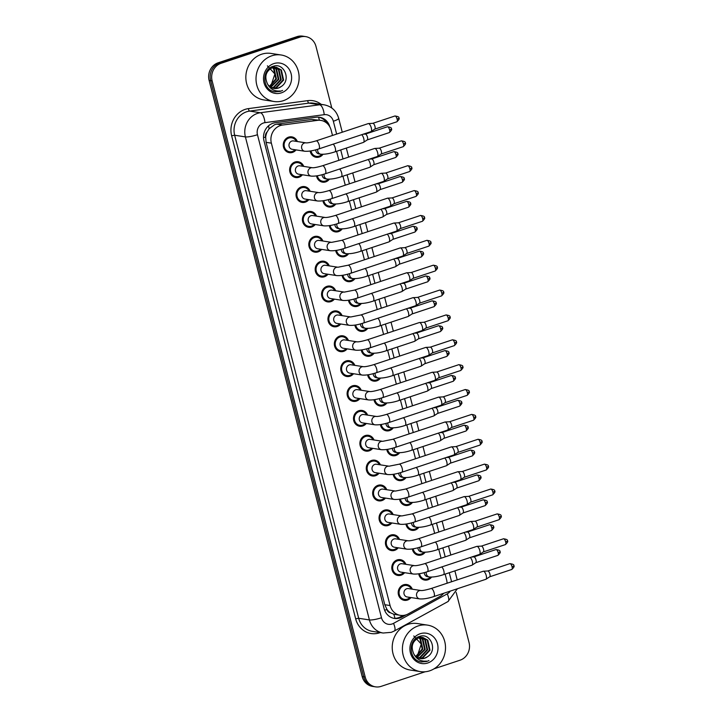 <?xml version="1.0" encoding="UTF-8"?>
<svg xmlns="http://www.w3.org/2000/svg" width="723" height="723" viewBox="0 0 723 723"><rect width="100%" height="100%" fill="white"/><g stroke="black" fill="none" stroke-linecap="round" stroke-linejoin="round"><path stroke-width="1.08" d="M431.568 577.099A7.998 7.311 -81.2 0 1 427.88 579.801A7.998 7.311 -81.2 0 1 424.699 580.072A7.998 7.311 -81.2 0 1 418.707 573.809M425.178 552.227A7.998 7.311 -81.2 0 1 421.491 554.93A7.998 7.311 -81.2 0 1 418.31 555.21A7.998 7.311 -81.2 0 1 412.327 548.947M418.789 527.356A7.998 7.311 -81.2 0 1 415.11 530.067A7.998 7.311 -81.2 0 1 411.929 530.339A7.998 7.311 -81.2 0 1 405.937 524.076M412.408 502.485A7.998 7.311 -81.2 0 1 408.721 505.196A7.998 7.311 -81.2 0 1 405.54 505.467A7.998 7.311 -81.2 0 1 399.557 499.204M406.019 477.614A7.998 7.311 -81.2 0 1 402.34 480.325A7.998 7.311 -81.2 0 1 399.159 480.596A7.998 7.311 -81.2 0 1 393.167 474.333M399.638 452.752A7.998 7.311 -81.2 0 1 395.951 455.454A7.998 7.311 -81.2 0 1 392.77 455.725A7.998 7.311 -81.2 0 1 386.787 449.462M393.249 427.88A7.998 7.311 -81.2 0 1 389.57 430.583A7.998 7.311 -81.2 0 1 386.389 430.854A7.998 7.311 -81.2 0 1 380.397 424.591M386.868 403.009A7.998 7.311 -81.2 0 1 383.181 405.711A7.998 7.311 -81.2 0 1 380 405.983A7.998 7.311 -81.2 0 1 374.008 399.72M380.479 378.138A7.998 7.311 -81.2 0 1 376.8 380.84A7.998 7.311 -81.2 0 1 373.619 381.111A7.998 7.311 -81.2 0 1 367.627 374.848M374.089 353.267A7.998 7.311 -81.2 0 1 370.411 355.969A7.998 7.311 -81.2 0 1 367.23 356.249A7.998 7.311 -81.2 0 1 361.238 349.986M367.709 328.396A7.998 7.311 -81.2 0 1 364.021 331.107A7.998 7.311 -81.2 0 1 360.84 331.378A7.998 7.311 -81.2 0 1 354.857 325.115M361.319 303.524A7.998 7.311 -81.2 0 1 357.641 306.236A7.998 7.311 -81.2 0 1 354.46 306.507A7.998 7.311 -81.2 0 1 348.468 300.244M354.939 278.653A7.998 7.311 -81.2 0 1 351.251 281.364A7.998 7.311 -81.2 0 1 348.07 281.636A7.998 7.311 -81.2 0 1 342.087 275.373M348.549 253.791A7.998 7.311 -81.2 0 1 344.871 256.493A7.998 7.311 -81.2 0 1 341.69 256.764A7.998 7.311 -81.2 0 1 335.698 250.501M342.169 228.92A7.998 7.311 -81.2 0 1 338.481 231.622A7.998 7.311 -81.2 0 1 335.3 231.893A7.998 7.311 -81.2 0 1 329.308 225.63M335.779 204.049A7.998 7.311 -81.2 0 1 332.101 206.751A7.998 7.311 -81.2 0 1 328.92 207.022A7.998 7.311 -81.2 0 1 322.928 200.759M329.399 179.177A7.998 7.311 -81.2 0 1 325.712 181.88A7.998 7.311 -81.2 0 1 322.53 182.151A7.998 7.311 -81.2 0 1 316.538 175.888M323.009 154.306A7.998 7.311 -81.2 0 1 319.322 157.008A7.998 7.311 -81.2 0 1 316.15 157.289A7.998 7.311 -81.2 0 1 310.158 151.026M410.998 597.56A7.998 7.311 -81.2 0 1 407.474 600.063A7.998 7.311 -81.2 0 1 404.293 600.334A7.998 7.311 -81.2 0 1 398.201 593.059A7.998 7.311 -81.2 0 1 403.561 584.799A7.998 7.311 -81.2 0 1 406.742 584.527A7.998 7.311 -81.2 0 1 412.291 589.191M404.618 572.697A7.998 7.311 -81.2 0 1 401.093 575.192A7.998 7.311 -81.2 0 1 397.912 575.463A7.998 7.311 -81.2 0 1 391.812 568.188A7.998 7.311 -81.2 0 1 397.171 559.927A7.998 7.311 -81.2 0 1 400.352 559.656A7.998 7.311 -81.2 0 1 405.91 564.32M398.228 547.826A7.998 7.311 -81.2 0 1 394.704 550.32A7.998 7.311 -81.2 0 1 391.523 550.592A7.998 7.311 -81.2 0 1 385.431 543.316A7.998 7.311 -81.2 0 1 390.791 535.056A7.998 7.311 -81.2 0 1 393.972 534.785A7.998 7.311 -81.2 0 1 399.521 539.457M391.848 522.955A7.998 7.311 -81.2 0 1 388.323 525.449A7.998 7.311 -81.2 0 1 385.142 525.729A7.998 7.311 -81.2 0 1 379.042 518.445A7.998 7.311 -81.2 0 1 384.401 510.185A7.998 7.311 -81.2 0 1 387.582 509.914A7.998 7.311 -81.2 0 1 393.14 514.586M385.458 498.084A7.998 7.311 -81.2 0 1 381.934 500.578A7.998 7.311 -81.2 0 1 378.753 500.858A7.998 7.311 -81.2 0 1 372.652 493.574A7.998 7.311 -81.2 0 1 378.012 485.323A7.998 7.311 -81.2 0 1 381.193 485.043A7.998 7.311 -81.2 0 1 386.751 489.715M379.078 473.213A7.998 7.311 -81.2 0 1 375.553 475.716A7.998 7.311 -81.2 0 1 372.372 475.987A7.998 7.311 -81.2 0 1 366.272 468.712A7.998 7.311 -81.2 0 1 371.631 460.452A7.998 7.311 -81.2 0 1 374.812 460.18A7.998 7.311 -81.2 0 1 380.37 464.844M372.688 448.341A7.998 7.311 -81.2 0 1 369.164 450.845A7.998 7.311 -81.2 0 1 365.983 451.116A7.998 7.311 -81.2 0 1 359.882 443.841A7.998 7.311 -81.2 0 1 365.242 435.58A7.998 7.311 -81.2 0 1 368.423 435.309A7.998 7.311 -81.2 0 1 373.981 439.973M366.299 423.47A7.998 7.311 -81.2 0 1 362.774 425.974A7.998 7.311 -81.2 0 1 359.593 426.245A7.998 7.311 -81.2 0 1 353.502 418.969A7.998 7.311 -81.2 0 1 358.861 410.709A7.998 7.311 -81.2 0 1 362.042 410.438A7.998 7.311 -81.2 0 1 367.6 415.101M359.918 398.599A7.998 7.311 -81.2 0 1 356.394 401.102A7.998 7.311 -81.2 0 1 353.213 401.373A7.998 7.311 -81.2 0 1 347.112 394.098A7.998 7.311 -81.2 0 1 352.472 385.838A7.998 7.311 -81.2 0 1 355.653 385.567A7.998 7.311 -81.2 0 1 361.211 390.23M353.529 373.737A7.998 7.311 -81.2 0 1 350.004 376.231A7.998 7.311 -81.2 0 1 346.823 376.502A7.998 7.311 -81.2 0 1 340.732 369.227A7.998 7.311 -81.2 0 1 346.091 360.967A7.998 7.311 -81.2 0 1 349.272 360.696A7.998 7.311 -81.2 0 1 354.821 365.359M347.148 348.866A7.998 7.311 -81.2 0 1 343.624 351.36A7.998 7.311 -81.2 0 1 340.443 351.631A7.998 7.311 -81.2 0 1 334.342 344.356A7.998 7.311 -81.2 0 1 339.702 336.096A7.998 7.311 -81.2 0 1 342.883 335.824A7.998 7.311 -81.2 0 1 348.441 340.497M340.759 323.994A7.998 7.311 -81.2 0 1 337.234 326.489A7.998 7.311 -81.2 0 1 334.053 326.769A7.998 7.311 -81.2 0 1 327.953 319.485A7.998 7.311 -81.2 0 1 333.321 311.224A7.998 7.311 -81.2 0 1 336.502 310.953A7.998 7.311 -81.2 0 1 342.051 315.626M334.378 299.123A7.998 7.311 -81.2 0 1 330.854 301.618A7.998 7.311 -81.2 0 1 327.673 301.898A7.998 7.311 -81.2 0 1 321.572 294.613A7.998 7.311 -81.2 0 1 326.932 286.362A7.998 7.311 -81.2 0 1 330.113 286.082A7.998 7.311 -81.2 0 1 335.671 290.754M327.989 274.252A7.998 7.311 -81.2 0 1 324.464 276.755A7.998 7.311 -81.2 0 1 321.283 277.026A7.998 7.311 -81.2 0 1 315.183 269.751A7.998 7.311 -81.2 0 1 320.542 261.491A7.998 7.311 -81.2 0 1 323.723 261.22A7.998 7.311 -81.2 0 1 329.281 265.883M321.608 249.381A7.998 7.311 -81.2 0 1 318.084 251.884A7.998 7.311 -81.2 0 1 314.903 252.155A7.998 7.311 -81.2 0 1 308.802 244.88A7.998 7.311 -81.2 0 1 314.162 236.62A7.998 7.311 -81.2 0 1 317.343 236.349A7.998 7.311 -81.2 0 1 322.901 241.012M315.219 224.51A7.998 7.311 -81.2 0 1 311.694 227.013A7.998 7.311 -81.2 0 1 308.513 227.284A7.998 7.311 -81.2 0 1 302.413 220.009A7.998 7.311 -81.2 0 1 307.772 211.749A7.998 7.311 -81.2 0 1 310.953 211.478A7.998 7.311 -81.2 0 1 316.511 216.141M308.829 199.638A7.998 7.311 -81.2 0 1 305.305 202.142A7.998 7.311 -81.2 0 1 302.124 202.413A7.998 7.311 -81.2 0 1 296.032 195.138A7.998 7.311 -81.2 0 1 301.392 186.877A7.998 7.311 -81.2 0 1 304.573 186.606A7.998 7.311 -81.2 0 1 310.122 191.27M302.449 174.776A7.998 7.311 -81.2 0 1 298.924 177.271A7.998 7.311 -81.2 0 1 295.743 177.542A7.998 7.311 -81.2 0 1 289.643 170.267A7.998 7.311 -81.2 0 1 295.002 162.006A7.998 7.311 -81.2 0 1 298.183 161.735A7.998 7.311 -81.2 0 1 303.741 166.398M296.059 149.905A7.998 7.311 -81.2 0 1 292.535 152.399A7.998 7.311 -81.2 0 1 289.354 152.67A7.998 7.311 -81.2 0 1 283.262 145.395A7.998 7.311 -81.2 0 1 288.622 137.135A7.998 7.311 -81.2 0 1 291.803 136.864A7.998 7.311 -81.2 0 1 297.352 141.536M332.499 135.454L331.152 130.203A14.117 12.906 98.8 0 0 320.84 120.389L311.703 119.467L276.846 124.157L274.659 124.672L269.101 128.784L267.094 132.02A4.709 4.302 98.8 0 0 265.621 136.999A14.117 2.422 165.6 0 1 263.534 137.65M320.84 120.389A14.117 12.906 98.8 0 0 317.451 120.361L282.585 125.043A14.117 12.906 98.8 0 0 280.37 125.558A14.117 12.906 98.8 0 0 271.369 143.163L390.086 605.531A14.117 12.906 98.8 0 0 400.388 615.345A14.117 12.906 98.8 0 0 408.115 613.944L439.72 596.592A14.117 12.906 98.8 0 0 443.687 593.285M390.537 612.806A14.117 12.906 -81.2 0 1 386.877 609.272L386.941 609.507A4.709 4.302 98.8 0 0 390.537 612.806L393.746 614.243L400.388 615.345M265.621 136.999L265.684 137.234A14.117 12.906 -81.2 0 1 267.094 132.02M265.684 137.234L266.082 142.341L384.799 604.717L386.877 609.272M447.085 583.235A14.117 12.906 98.8 0 0 446.615 579.909L445.124 574.107M441.057 558.246L438.744 549.236M434.668 533.375L432.354 524.374M428.287 508.504L425.974 499.503M421.898 483.633L419.584 474.631M415.508 458.762L413.204 449.76M409.128 433.899L406.814 424.889M402.738 409.028L400.425 400.018M396.358 384.157L394.044 375.147M389.968 359.286L387.655 350.275M383.588 334.415L381.274 325.413M377.198 309.543L374.885 300.542M370.809 284.672L368.504 275.671M364.428 259.801L362.115 250.8M358.039 234.939L355.725 225.928M351.658 210.068L349.345 201.057M345.269 185.196L342.955 176.186M338.888 160.325L336.575 151.315M425.151 671.766L381.12 686.371A14.117 12.906 -81.2 0 1 375.499 686.85L373.999 686.615A14.117 12.906 -81.2 0 1 363.687 676.8L210.619 80.642A14.117 12.906 -81.2 0 1 219.629 63.037L298.554 36.864A14.117 12.906 -81.2 0 1 304.166 36.385A14.117 12.906 -81.2 0 0 298.554 36.864L219.629 63.037A14.117 12.906 -81.2 0 0 210.619 80.642L363.687 676.8A14.117 12.906 -81.2 0 0 373.999 686.615L372.49 686.38A14.117 12.906 -81.2 0 1 362.178 676.565L209.11 80.407A14.117 12.906 -81.2 0 1 218.12 62.802L297.054 36.629A14.117 12.906 -81.2 0 1 302.666 36.15L305.675 36.62A14.117 12.906 -81.2 0 1 315.987 46.435L331.794 107.998M329.824 126.85A14.117 12.906 98.8 0 0 319.575 117.253A14.117 12.906 98.8 0 0 316.177 117.225L275.219 122.729A14.117 12.906 98.8 0 0 273.005 123.244A14.117 12.906 98.8 0 0 263.994 140.84L384.103 608.612A14.117 12.906 98.8 0 0 394.406 618.427A14.117 12.906 98.8 0 0 402.133 617.026L406.163 614.812M375.499 686.85A14.117 12.906 -81.2 0 1 365.196 677.035L212.128 80.868A14.117 12.906 -81.2 0 1 221.13 63.272L300.063 37.099A14.117 12.906 -81.2 0 1 305.675 36.62M456.186 592.471L469.055 642.593A14.117 12.906 -81.2 0 1 460.045 660.198L434.017 668.829M403.063 615.454L400.623 616.791A14.117 12.906 -81.2 0 1 393.655 618.282M318.816 117.162A14.117 12.906 -81.2 0 1 326.904 123.217M296.322 141.374A7.058 6.453 98.8 0 0 291.658 137.795A7.058 6.453 98.8 0 0 288.848 138.039A7.058 6.453 98.8 0 0 284.121 145.323A7.058 6.453 98.8 0 0 289.498 151.74A7.058 6.453 98.8 0 0 292.309 151.505A7.058 6.453 98.8 0 0 295.029 149.742M291.803 141.075A4.239 3.868 98.8 0 0 292.191 149.299L304.772 151.252A4.239 3.868 98.8 0 1 304.383 143.027A4.239 3.868 98.8 0 1 306.064 142.883L293.484 140.931A4.239 3.868 98.8 0 0 291.803 141.075M318.834 148.911A4.239 1.554 71.7 0 0 319.259 145.404A4.239 1.554 71.7 0 0 319.195 145.151A4.239 1.554 71.7 0 0 316.168 140.868L368.26 123.597A4.239 1.554 71.7 0 1 368.414 123.57A4.239 1.554 71.7 0 1 368.558 123.579A4.239 1.554 71.7 0 1 371.288 127.881A4.239 1.554 71.7 0 1 371.062 131.568A4.239 1.554 71.7 0 1 370.926 131.631L318.834 148.911C313.294 150.727 308.613 151.505 304.772 151.252M372.797 123.335A3.055 1.121 71.7 0 1 372.896 123.317A3.055 1.121 71.7 0 1 372.996 123.317A3.055 1.121 71.7 0 1 374.975 126.426A3.055 1.121 71.7 0 1 374.812 129.092A3.055 1.121 71.7 0 1 374.713 129.137M311.017 150.881A7.058 6.453 98.8 0 0 316.285 156.358A7.058 6.453 98.8 0 0 319.096 156.114A7.058 6.453 98.8 0 0 321.871 154.306M315.743 149.833A4.239 3.868 98.8 0 0 318.979 153.918L320.867 154.207A4.239 3.868 98.8 0 1 317.713 149.263M361.699 134.695A4.239 1.554 71.7 0 1 363.777 138.662A4.239 1.554 71.7 0 1 363.561 142.35A4.239 1.554 71.7 0 1 363.416 142.413L334.921 151.866C329.39 153.683 324.699 154.469 320.867 154.207M365.287 134.117A3.055 1.121 71.7 0 1 365.386 134.098A3.055 1.121 71.7 0 1 365.495 134.098A3.055 1.121 71.7 0 1 367.465 137.207A3.055 1.121 71.7 0 1 367.302 139.873A3.055 1.121 71.7 0 1 367.203 139.919M302.711 166.245A7.058 6.453 98.8 0 0 298.039 162.666A7.058 6.453 98.8 0 0 295.237 162.91A7.058 6.453 98.8 0 0 290.501 170.194A7.058 6.453 98.8 0 0 295.888 176.611A7.058 6.453 98.8 0 0 298.689 176.376A7.058 6.453 98.8 0 0 301.419 174.614M298.183 165.947A4.239 3.868 98.8 0 0 298.581 174.171L311.161 176.114A4.239 3.868 98.8 0 1 310.773 167.89A4.239 3.868 98.8 0 1 312.453 167.745L299.873 165.802A4.239 3.868 98.8 0 0 298.183 165.947M325.214 173.782A4.239 1.554 71.7 0 0 325.639 170.276A4.239 1.554 71.7 0 0 325.576 170.022A4.239 1.554 71.7 0 0 322.548 165.739L374.65 148.468A4.239 1.554 71.7 0 1 374.794 148.441A4.239 1.554 71.7 0 1 374.939 148.45A4.239 1.554 71.7 0 1 377.677 152.752A4.239 1.554 71.7 0 1 377.451 156.439A4.239 1.554 71.7 0 1 377.307 156.502L325.214 173.782C319.683 175.599 314.993 176.376 311.161 176.114M379.177 148.206A3.055 1.121 71.7 0 1 379.277 148.188A3.055 1.121 71.7 0 1 379.385 148.188A3.055 1.121 71.7 0 1 381.355 151.297A3.055 1.121 71.7 0 1 381.193 153.963A3.055 1.121 71.7 0 1 381.093 154.008M309.101 191.116A7.058 6.453 98.8 0 0 304.428 187.537A7.058 6.453 98.8 0 0 301.618 187.772A7.058 6.453 98.8 0 0 296.891 195.065A7.058 6.453 98.8 0 0 302.268 201.482A7.058 6.453 98.8 0 0 305.079 201.247A7.058 6.453 98.8 0 0 307.799 199.485M304.573 190.818A4.239 3.868 98.8 0 0 304.961 199.042L317.551 200.985A4.239 3.868 98.8 0 1 317.153 192.761A4.239 3.868 98.8 0 1 318.843 192.616L306.254 190.673A4.239 3.868 98.8 0 0 304.573 190.818M331.604 198.653A4.239 1.554 71.7 0 0 332.029 195.147A4.239 1.554 71.7 0 0 331.965 194.894A4.239 1.554 71.7 0 0 328.938 190.61L381.03 173.339A4.239 1.554 71.7 0 1 381.184 173.312A4.239 1.554 71.7 0 1 381.328 173.312A4.239 1.554 71.7 0 1 384.058 177.614A4.239 1.554 71.7 0 1 383.832 181.31A4.239 1.554 71.7 0 1 383.696 181.374L331.604 198.653C326.064 200.47 321.383 201.247 317.551 200.985M385.567 173.068A3.055 1.121 71.7 0 1 385.666 173.059A3.055 1.121 71.7 0 1 385.766 173.059A3.055 1.121 71.7 0 1 387.745 176.168A3.055 1.121 71.7 0 1 387.582 178.834A3.055 1.121 71.7 0 1 387.483 178.879M315.481 215.987A7.058 6.453 98.8 0 0 310.809 212.408A7.058 6.453 98.8 0 0 308.007 212.643A7.058 6.453 98.8 0 0 303.28 219.937A7.058 6.453 98.8 0 0 308.658 226.353A7.058 6.453 98.8 0 0 311.459 226.109A7.058 6.453 98.8 0 0 314.189 224.356M310.953 215.689A4.239 3.868 98.8 0 0 311.351 223.913L323.931 225.856A4.239 3.868 98.8 0 1 323.543 217.632A4.239 3.868 98.8 0 1 325.223 217.487L312.643 215.544A4.239 3.868 98.8 0 0 310.953 215.689M337.984 223.515A4.239 1.554 71.7 0 0 338.409 220.018A4.239 1.554 71.7 0 0 338.346 219.765A4.239 1.554 71.7 0 0 335.318 215.481L387.42 198.21A4.239 1.554 71.7 0 1 387.564 198.174A4.239 1.554 71.7 0 1 387.709 198.183A4.239 1.554 71.7 0 1 390.447 202.485A4.239 1.554 71.7 0 1 390.221 206.182A4.239 1.554 71.7 0 1 390.086 206.245L337.984 223.515C332.453 225.341 327.772 226.118 323.931 225.856M391.956 197.939A3.055 1.121 71.7 0 1 392.047 197.921A3.055 1.121 71.7 0 1 392.155 197.93A3.055 1.121 71.7 0 1 394.125 201.039A3.055 1.121 71.7 0 1 393.963 203.705A3.055 1.121 71.7 0 1 393.863 203.75M321.871 240.849A7.058 6.453 98.8 0 0 317.198 237.28A7.058 6.453 98.8 0 0 314.388 237.515A7.058 6.453 98.8 0 0 309.661 244.808A7.058 6.453 98.8 0 0 315.038 251.224A7.058 6.453 98.8 0 0 317.849 250.98A7.058 6.453 98.8 0 0 320.578 249.227M317.343 240.56A4.239 3.868 98.8 0 0 317.731 248.784L330.321 250.727A4.239 3.868 98.8 0 1 329.923 242.503A4.239 3.868 98.8 0 1 331.613 242.359L319.024 240.416A4.239 3.868 98.8 0 0 317.343 240.56M344.374 248.387A4.239 1.554 71.7 0 0 344.799 244.889A4.239 1.554 71.7 0 0 344.735 244.636A4.239 1.554 71.7 0 0 341.708 240.352L393.8 223.082A4.239 1.554 71.7 0 1 393.954 223.046A4.239 1.554 71.7 0 1 394.098 223.055A4.239 1.554 71.7 0 1 396.828 227.356A4.239 1.554 71.7 0 1 396.602 231.044A4.239 1.554 71.7 0 1 396.466 231.116L344.374 248.387C338.834 250.212 334.153 250.989 330.321 250.727M398.337 222.811A3.055 1.121 71.7 0 1 398.436 222.792A3.055 1.121 71.7 0 1 398.536 222.801A3.055 1.121 71.7 0 1 400.515 225.91A3.055 1.121 71.7 0 1 400.352 228.576A3.055 1.121 71.7 0 1 400.253 228.622M317.397 175.752A7.058 6.453 98.8 0 0 322.675 181.229A7.058 6.453 98.8 0 0 325.486 180.985A7.058 6.453 98.8 0 0 328.251 179.168M322.133 174.695A4.239 3.868 98.8 0 0 325.368 178.78L327.248 179.078A4.239 3.868 98.8 0 1 324.103 174.135M368.079 159.566A4.239 1.554 71.7 0 1 370.167 163.534A4.239 1.554 71.7 0 1 369.941 167.221A4.239 1.554 71.7 0 1 369.805 167.284L341.301 176.737C335.77 178.554 331.089 179.34 327.248 179.078M371.676 158.988A3.055 1.121 71.7 0 1 371.776 158.97A3.055 1.121 71.7 0 1 371.875 158.97A3.055 1.121 71.7 0 1 373.845 162.079A3.055 1.121 71.7 0 1 373.692 164.745A3.055 1.121 71.7 0 1 373.592 164.79M323.787 200.623A7.058 6.453 98.8 0 0 329.064 206.091A7.058 6.453 98.8 0 0 331.866 205.856A7.058 6.453 98.8 0 0 334.641 204.04M328.522 199.566A4.239 3.868 98.8 0 0 331.749 203.651L333.637 203.949A4.239 3.868 98.8 0 1 330.483 199.006M374.469 184.437A4.239 1.554 71.7 0 1 376.547 188.396A4.239 1.554 71.7 0 1 376.331 192.092A4.239 1.554 71.7 0 1 376.186 192.155L347.691 201.609C342.16 203.425 337.469 204.202 333.637 203.949M378.057 183.85A3.055 1.121 71.7 0 1 378.156 183.841A3.055 1.121 71.7 0 1 378.265 183.841A3.055 1.121 71.7 0 1 380.235 186.95A3.055 1.121 71.7 0 1 380.072 189.616A3.055 1.121 71.7 0 1 379.973 189.661M330.167 225.495A7.058 6.453 98.8 0 0 335.445 230.962A7.058 6.453 98.8 0 0 338.256 230.727A7.058 6.453 98.8 0 0 341.021 228.911M334.903 224.437A4.239 3.868 98.8 0 0 338.138 228.522L340.018 228.811A4.239 3.868 98.8 0 1 336.873 223.877M380.849 209.309A4.239 1.554 71.7 0 1 382.937 213.267A4.239 1.554 71.7 0 1 382.711 216.963A4.239 1.554 71.7 0 1 382.575 217.027L354.08 226.48C348.54 228.296 343.859 229.074 340.018 228.811M384.446 208.721A3.055 1.121 71.7 0 1 384.546 208.703A3.055 1.121 71.7 0 1 384.645 208.712A3.055 1.121 71.7 0 1 386.624 211.821A3.055 1.121 71.7 0 1 386.462 214.487A3.055 1.121 71.7 0 1 386.362 214.532M283.335 100.687A23.525 21.509 -81.2 0 1 273.981 101.491A23.525 21.509 -81.2 0 1 256.041 80.09A23.525 21.509 -81.2 0 1 271.812 55.798A23.525 21.509 -81.2 0 1 281.166 54.993A23.525 21.509 -81.2 0 1 299.096 76.394A23.525 21.509 -81.2 0 1 283.335 100.687M273.981 101.491L263.805 99.919A23.525 21.509 -81.2 0 1 245.874 78.518A23.525 21.509 -81.2 0 1 261.636 54.225A23.525 21.509 -81.2 0 1 270.989 53.421L281.166 54.993M267.383 65.829L274.894 73.945L271.071 85.45M272.77 88.161L275.779 87.709L283.009 80L280.804 69.914L276.132 67.266M273.05 88.242L276.385 87.799L283.606 80.09L281.401 70.004L276.43 67.302L271.767 67.6M276.43 67.302L272.363 67.691C265.856 71.17 264.229 76.584 267.483 83.922A10.637 9.724 -81.2 0 0 274.062 88.459A10.637 9.724 -81.2 0 0 278.292 88.098A10.637 9.724 -81.2 0 0 281.093 86.615C291.676 80.235 284.049 62.232 273.348 66.281C262.268 68.884 261.889 87.917 272.797 91.342L274.867 91.857L280.126 90.981C274.442 91.478 270.23 89.119 267.483 83.922M271.631 87.718L273.393 87.338L280.614 79.629L278.409 69.544L274.912 67.212M274.623 67.112L273.737 66.896M274.93 67.122L272.047 66.751M271.911 87.845L273.99 87.438L281.22 79.72L279.006 69.634L275.219 67.212M274.035 66.932L271.694 66.914M270.529 87.103L278.228 79.259L276.023 69.173L273.665 67.347M270.8 87.275L278.825 79.358L276.62 69.272L273.981 67.293M269.453 86.29L275.834 78.888L273.628 68.802L272.39 67.682M269.715 86.516L276.43 78.988L274.225 68.902L272.707 67.582M273.927 88.441L278.174 88.079L281.093 86.615M273.809 63.606A15.337 14.026 -81.2 0 1 291.116 73.746A15.337 14.026 -81.2 0 1 281.328 92.878A15.337 14.026 -81.2 0 1 264.022 82.729A15.337 14.026 -81.2 0 1 273.809 63.606M274.767 91.839L280.316 91.378L282.576 90.411M429.715 670.817A23.525 21.509 -81.2 0 1 420.361 671.613A23.525 21.509 -81.2 0 1 402.431 650.212A23.525 21.509 -81.2 0 1 418.192 625.919A23.525 21.509 -81.2 0 1 427.546 625.124A23.525 21.509 -81.2 0 1 445.485 646.525A23.525 21.509 -81.2 0 1 429.715 670.817M420.361 671.613L410.185 670.04A23.525 21.509 -81.2 0 1 392.255 648.639A23.525 21.509 -81.2 0 1 408.016 624.347A23.525 21.509 -81.2 0 1 417.37 623.551L427.546 625.124M413.773 635.96L421.283 644.076L417.451 655.571M419.15 658.282L422.169 657.84L429.399 650.131L427.185 640.045L422.512 637.388M419.439 658.373L422.765 657.93L429.995 650.221L427.79 640.135L422.81 637.433L418.147 637.722M422.81 637.433L418.753 637.822C412.246 641.301 410.619 646.714 413.863 654.053A10.637 9.724 -81.2 0 0 420.443 658.59A10.637 9.724 -81.2 0 0 424.672 658.228A10.637 9.724 -81.2 0 0 427.474 656.746C438.066 650.366 430.438 632.363 419.729 636.403C408.649 639.015 408.269 658.038 419.186 661.464L421.247 661.988L426.507 661.111C420.822 661.599 416.611 659.249 413.863 654.053M418.021 657.849L419.774 657.469L427.004 649.76L424.799 639.674L421.292 637.334M421.003 637.243L420.117 637.017M421.31 637.252L418.436 636.873M418.301 657.975L420.37 657.559L427.6 649.85L425.395 639.765L421.599 637.334M420.425 637.062L418.075 637.035M416.909 657.234L424.609 649.39L422.404 639.304L420.054 637.469M417.189 657.406L425.205 649.48L423 639.394L420.361 637.424M415.833 656.421L422.214 649.019L420.009 638.933L418.771 637.813M416.105 656.647L422.819 649.109L420.605 639.024L419.096 637.704M420.307 658.563L424.555 658.21L427.474 656.746M420.199 633.728A15.337 14.026 -81.2 0 1 437.496 643.877A15.337 14.026 -81.2 0 1 427.709 663.009A15.337 14.026 -81.2 0 1 410.411 652.86A15.337 14.026 -81.2 0 1 420.199 633.728M421.148 661.97L426.697 661.5L428.956 660.542M328.251 265.721A7.058 6.453 98.8 0 0 323.579 262.142A7.058 6.453 98.8 0 0 320.777 262.386A7.058 6.453 98.8 0 0 316.05 269.67A7.058 6.453 98.8 0 0 321.428 276.096A7.058 6.453 98.8 0 0 324.238 275.852A7.058 6.453 98.8 0 0 326.959 274.089M323.732 265.431A4.239 3.868 98.8 0 0 324.121 273.656L336.701 275.599A4.239 3.868 98.8 0 1 336.312 267.374A4.239 3.868 98.8 0 1 337.993 267.23L325.413 265.287A4.239 3.868 98.8 0 0 323.732 265.431M350.754 273.258A4.239 1.554 71.7 0 0 351.179 269.76A4.239 1.554 71.7 0 0 351.125 269.498A4.239 1.554 71.7 0 0 348.088 265.224L400.19 247.944A4.239 1.554 71.7 0 1 400.343 247.917A4.239 1.554 71.7 0 1 400.479 247.926A4.239 1.554 71.7 0 1 403.217 252.228A4.239 1.554 71.7 0 1 402.991 255.915A4.239 1.554 71.7 0 1 402.856 255.987L350.754 273.258C345.223 275.083 340.542 275.861 336.701 275.599M426.85 240.343C430.013 240.759 431.324 241.473 430.781 242.485A3.055 0.524 165.6 0 1 429.037 243.434A3.055 1.121 71.7 0 0 426.85 240.343L404.763 247.673A3.055 1.121 71.7 0 1 404.826 247.664A3.055 1.121 71.7 0 1 404.925 247.673A3.055 1.121 71.7 0 1 406.895 250.782A3.055 1.121 71.7 0 1 406.742 253.439A3.055 1.121 71.7 0 1 406.633 253.493M334.641 290.592A7.058 6.453 98.8 0 0 329.968 287.013A7.058 6.453 98.8 0 0 327.167 287.257A7.058 6.453 98.8 0 0 322.431 294.541A7.058 6.453 98.8 0 0 327.817 300.967A7.058 6.453 98.8 0 0 330.619 300.723A7.058 6.453 98.8 0 0 333.348 298.961M330.113 290.303A4.239 3.868 98.8 0 0 330.501 298.527L343.091 300.47A4.239 3.868 98.8 0 1 342.702 292.246A4.239 3.868 98.8 0 1 344.383 292.101L331.794 290.158A4.239 3.868 98.8 0 0 330.113 290.303M357.144 298.129A4.239 1.554 71.7 0 0 357.569 294.623A4.239 1.554 71.7 0 0 357.505 294.369A4.239 1.554 71.7 0 0 354.478 290.095L406.57 272.815A4.239 1.554 71.7 0 1 406.724 272.788A4.239 1.554 71.7 0 1 406.868 272.797A4.239 1.554 71.7 0 1 409.598 277.099A4.239 1.554 71.7 0 1 409.381 280.786A4.239 1.554 71.7 0 1 409.236 280.858L357.144 298.129C351.613 299.946 346.923 300.732 343.091 300.47M411.107 272.553A3.055 1.121 71.7 0 1 411.206 272.535A3.055 1.121 71.7 0 1 411.315 272.544A3.055 1.121 71.7 0 1 413.285 275.644A3.055 1.121 71.7 0 1 413.122 278.31A3.055 1.121 71.7 0 1 413.023 278.364M341.021 315.463A7.058 6.453 98.8 0 0 336.358 311.884A7.058 6.453 98.8 0 0 333.547 312.128A7.058 6.453 98.8 0 0 328.82 319.412A7.058 6.453 98.8 0 0 334.198 325.838A7.058 6.453 98.8 0 0 337.008 325.594A7.058 6.453 98.8 0 0 339.729 323.832M336.502 315.165A4.239 3.868 98.8 0 0 336.891 323.398L349.471 325.341A4.239 3.868 98.8 0 1 349.082 317.117A4.239 3.868 98.8 0 1 350.763 316.972L338.183 315.029A4.239 3.868 98.8 0 0 336.502 315.165M363.533 323A4.239 1.554 71.7 0 0 363.958 319.494A4.239 1.554 71.7 0 0 363.895 319.241A4.239 1.554 71.7 0 0 360.867 314.966L412.96 297.686A4.239 1.554 71.7 0 1 413.113 297.659A4.239 1.554 71.7 0 1 413.258 297.668A4.239 1.554 71.7 0 1 415.987 301.97A4.239 1.554 71.7 0 1 415.761 305.657A4.239 1.554 71.7 0 1 415.626 305.73L363.533 323C357.993 324.817 353.312 325.603 349.471 325.341M417.496 297.424A3.055 1.121 71.7 0 1 417.596 297.406A3.055 1.121 71.7 0 1 417.695 297.415A3.055 1.121 71.7 0 1 419.674 300.515A3.055 1.121 71.7 0 1 419.512 303.181A3.055 1.121 71.7 0 1 419.412 303.235M336.556 250.357A7.058 6.453 98.8 0 0 341.834 255.834A7.058 6.453 98.8 0 0 344.636 255.599A7.058 6.453 98.8 0 0 347.411 253.782M341.292 249.308A4.239 3.868 98.8 0 0 344.519 253.393L346.407 253.683A4.239 3.868 98.8 0 1 343.253 248.748M387.239 234.18A4.239 1.554 71.7 0 1 389.326 238.138A4.239 1.554 71.7 0 1 389.101 241.825A4.239 1.554 71.7 0 1 388.956 241.898L360.461 251.351C354.93 253.167 350.239 253.945 346.407 253.683M390.827 233.592A3.055 1.121 71.7 0 1 390.926 233.574A3.055 1.121 71.7 0 1 391.035 233.583A3.055 1.121 71.7 0 1 393.005 236.692A3.055 1.121 71.7 0 1 392.842 239.358A3.055 1.121 71.7 0 1 392.743 239.403M342.937 275.228A7.058 6.453 98.8 0 0 348.215 280.705A7.058 6.453 98.8 0 0 351.026 280.461A7.058 6.453 98.8 0 0 353.8 278.653M347.673 274.18A4.239 3.868 98.8 0 0 350.908 278.265L352.788 278.554A4.239 3.868 98.8 0 1 349.643 273.619M393.628 259.042A4.239 1.554 71.7 0 1 395.707 263.009A4.239 1.554 71.7 0 1 395.481 266.697A4.239 1.554 71.7 0 1 395.345 266.769L366.85 276.213C361.31 278.039 356.629 278.816 352.788 278.554M397.216 258.463A3.055 1.121 71.7 0 1 397.316 258.445A3.055 1.121 71.7 0 1 397.415 258.454A3.055 1.121 71.7 0 1 399.394 261.563A3.055 1.121 71.7 0 1 399.232 264.22A3.055 1.121 71.7 0 1 399.132 264.275M349.326 300.099A7.058 6.453 98.8 0 0 354.604 305.576A7.058 6.453 98.8 0 0 357.406 305.332A7.058 6.453 98.8 0 0 360.181 303.524M354.062 299.051A4.239 3.868 98.8 0 0 357.298 303.136L359.177 303.425A4.239 3.868 98.8 0 1 356.023 298.482M400.009 283.913A4.239 1.554 71.7 0 1 402.096 287.881A4.239 1.554 71.7 0 1 401.871 291.568A4.239 1.554 71.7 0 1 401.735 291.64L373.231 301.084C367.7 302.91 363.009 303.687 359.177 303.425M403.606 283.335A3.055 1.121 71.7 0 1 403.696 283.317A3.055 1.121 71.7 0 1 403.805 283.326A3.055 1.121 71.7 0 1 405.775 286.425A3.055 1.121 71.7 0 1 405.612 289.092A3.055 1.121 71.7 0 1 405.513 289.146M347.411 340.334A7.058 6.453 98.8 0 0 342.738 336.755A7.058 6.453 98.8 0 0 339.937 336.999A7.058 6.453 98.8 0 0 335.201 344.284A7.058 6.453 98.8 0 0 340.587 350.7A7.058 6.453 98.8 0 0 343.389 350.465A7.058 6.453 98.8 0 0 346.118 348.703M342.883 340.036A4.239 3.868 98.8 0 0 343.28 348.26L355.861 350.212A4.239 3.868 98.8 0 1 355.472 341.988A4.239 3.868 98.8 0 1 357.153 341.843L344.573 339.891A4.239 3.868 98.8 0 0 342.883 340.036M369.914 347.871A4.239 1.554 71.7 0 0 370.339 344.365A4.239 1.554 71.7 0 0 370.275 344.112A4.239 1.554 71.7 0 0 367.248 339.828L419.34 322.557A4.239 1.554 71.7 0 1 419.494 322.53A4.239 1.554 71.7 0 1 419.638 322.539A4.239 1.554 71.7 0 1 422.377 326.841A4.239 1.554 71.7 0 1 422.151 330.528A4.239 1.554 71.7 0 1 422.006 330.592L369.914 347.871C364.383 349.688 359.692 350.465 355.861 350.212M423.877 322.295A3.055 1.121 71.7 0 1 423.976 322.277A3.055 1.121 71.7 0 1 424.085 322.277A3.055 1.121 71.7 0 1 426.055 325.386A3.055 1.121 71.7 0 1 425.892 328.052A3.055 1.121 71.7 0 1 425.793 328.097M353.791 365.205A7.058 6.453 98.8 0 0 349.128 361.627A7.058 6.453 98.8 0 0 346.317 361.871A7.058 6.453 98.8 0 0 341.59 369.155A7.058 6.453 98.8 0 0 346.968 375.571A7.058 6.453 98.8 0 0 349.778 375.336A7.058 6.453 98.8 0 0 352.499 373.574M349.272 364.907A4.239 3.868 98.8 0 0 349.661 373.131L362.241 375.074A4.239 3.868 98.8 0 1 361.852 366.85A4.239 3.868 98.8 0 1 363.542 366.706L350.953 364.763A4.239 3.868 98.8 0 0 349.272 364.907M376.303 372.743A4.239 1.554 71.7 0 0 376.728 369.236A4.239 1.554 71.7 0 0 376.665 368.983A4.239 1.554 71.7 0 0 373.637 364.699L425.73 347.429A4.239 1.554 71.7 0 1 425.883 347.401A4.239 1.554 71.7 0 1 426.028 347.411A4.239 1.554 71.7 0 1 428.757 351.712A4.239 1.554 71.7 0 1 428.531 355.4A4.239 1.554 71.7 0 1 428.396 355.463L376.303 372.743C370.763 374.559 366.082 375.336 362.241 375.074M430.266 347.167A3.055 1.121 71.7 0 1 430.366 347.148A3.055 1.121 71.7 0 1 430.465 347.148A3.055 1.121 71.7 0 1 432.444 350.257A3.055 1.121 71.7 0 1 432.282 352.923A3.055 1.121 71.7 0 1 432.182 352.969M360.181 390.077A7.058 6.453 98.8 0 0 355.508 386.498A7.058 6.453 98.8 0 0 352.707 386.733A7.058 6.453 98.8 0 0 347.971 394.026A7.058 6.453 98.8 0 0 353.357 400.443A7.058 6.453 98.8 0 0 356.159 400.208A7.058 6.453 98.8 0 0 358.888 398.445M355.653 389.778A4.239 3.868 98.8 0 0 356.05 398.002L368.631 399.946A4.239 3.868 98.8 0 1 368.242 391.721A4.239 3.868 98.8 0 1 369.923 391.577L357.343 389.634A4.239 3.868 98.8 0 0 355.653 389.778M382.684 397.614A4.239 1.554 71.7 0 0 383.109 394.107A4.239 1.554 71.7 0 0 383.045 393.854A4.239 1.554 71.7 0 0 380.018 389.57L432.119 372.3A4.239 1.554 71.7 0 1 432.264 372.273A4.239 1.554 71.7 0 1 432.408 372.273A4.239 1.554 71.7 0 1 435.147 376.575A4.239 1.554 71.7 0 1 434.921 380.271A4.239 1.554 71.7 0 1 434.776 380.334L382.684 397.614C377.153 399.43 372.462 400.208 368.631 399.946M436.647 372.029A3.055 1.121 71.7 0 1 436.746 372.02A3.055 1.121 71.7 0 1 436.855 372.02A3.055 1.121 71.7 0 1 438.825 375.129A3.055 1.121 71.7 0 1 438.662 377.795A3.055 1.121 71.7 0 1 438.563 377.84M366.57 414.948A7.058 6.453 98.8 0 0 361.898 411.369A7.058 6.453 98.8 0 0 359.087 411.604A7.058 6.453 98.8 0 0 354.36 418.897A7.058 6.453 98.8 0 0 359.738 425.314A7.058 6.453 98.8 0 0 362.548 425.07A7.058 6.453 98.8 0 0 365.278 423.317M362.042 414.65A4.239 3.868 98.8 0 0 362.431 422.874L375.02 424.817A4.239 3.868 98.8 0 1 374.622 416.593A4.239 3.868 98.8 0 1 376.312 416.448L363.723 414.505A4.239 3.868 98.8 0 0 362.042 414.65M389.073 422.476A4.239 1.554 71.7 0 0 389.498 418.979A4.239 1.554 71.7 0 0 389.435 418.725A4.239 1.554 71.7 0 0 386.407 414.442L438.5 397.171A4.239 1.554 71.7 0 1 438.653 397.135A4.239 1.554 71.7 0 1 438.798 397.144A4.239 1.554 71.7 0 1 441.527 401.446A4.239 1.554 71.7 0 1 441.301 405.142A4.239 1.554 71.7 0 1 441.166 405.205L389.073 422.476C383.533 424.302 378.852 425.079 375.02 424.817M443.036 396.9A3.055 1.121 71.7 0 1 443.136 396.882A3.055 1.121 71.7 0 1 443.235 396.891A3.055 1.121 71.7 0 1 445.214 400A3.055 1.121 71.7 0 1 445.052 402.666A3.055 1.121 71.7 0 1 444.952 402.711M372.951 439.81A7.058 6.453 98.8 0 0 368.278 436.24A7.058 6.453 98.8 0 0 365.476 436.475A7.058 6.453 98.8 0 0 360.75 443.768A7.058 6.453 98.8 0 0 366.127 450.185A7.058 6.453 98.8 0 0 368.929 449.941A7.058 6.453 98.8 0 0 371.658 448.188M368.432 439.521A4.239 3.868 98.8 0 0 368.82 447.745L381.401 449.688A4.239 3.868 98.8 0 1 381.012 441.464A4.239 3.868 98.8 0 1 382.693 441.319L370.113 439.376A4.239 3.868 98.8 0 0 368.432 439.521M395.454 447.347A4.239 1.554 71.7 0 0 395.879 443.85A4.239 1.554 71.7 0 0 395.815 443.597A4.239 1.554 71.7 0 0 392.788 439.313L444.889 422.042A4.239 1.554 71.7 0 1 445.034 422.006A4.239 1.554 71.7 0 1 445.178 422.015A4.239 1.554 71.7 0 1 447.917 426.317A4.239 1.554 71.7 0 1 447.691 430.004A4.239 1.554 71.7 0 1 447.555 430.077L395.454 447.347C389.923 449.173 385.242 449.95 381.401 449.688M449.426 421.771A3.055 1.121 71.7 0 1 449.516 421.753A3.055 1.121 71.7 0 1 449.625 421.762A3.055 1.121 71.7 0 1 451.595 424.871A3.055 1.121 71.7 0 1 451.432 427.537A3.055 1.121 71.7 0 1 451.333 427.582M355.716 324.97A7.058 6.453 98.8 0 0 360.985 330.447A7.058 6.453 98.8 0 0 363.796 330.203A7.058 6.453 98.8 0 0 366.57 328.396M360.443 323.922A4.239 3.868 98.8 0 0 363.678 328.007L365.567 328.296A4.239 3.868 98.8 0 1 362.413 323.353M406.398 308.784A4.239 1.554 71.7 0 1 408.477 312.752A4.239 1.554 71.7 0 1 408.26 316.439A4.239 1.554 71.7 0 1 408.115 316.511L379.62 325.956C374.08 327.781 369.399 328.558 365.567 328.296M409.986 308.206A3.055 1.121 71.7 0 1 410.086 308.188A3.055 1.121 71.7 0 1 410.185 308.197A3.055 1.121 71.7 0 1 412.164 311.297A3.055 1.121 71.7 0 1 412.002 313.963A3.055 1.121 71.7 0 1 411.902 314.017M362.096 349.842A7.058 6.453 98.8 0 0 367.374 355.318A7.058 6.453 98.8 0 0 370.176 355.074A7.058 6.453 98.8 0 0 372.951 353.267M366.832 348.793A4.239 3.868 98.8 0 0 370.068 352.878L371.947 353.167A4.239 3.868 98.8 0 1 368.802 348.224M412.779 333.655A4.239 1.554 71.7 0 1 414.866 337.623A4.239 1.554 71.7 0 1 414.641 341.31A4.239 1.554 71.7 0 1 414.505 341.373L386.001 350.827C380.47 352.643 375.788 353.43 371.947 353.167M416.376 333.077A3.055 1.121 71.7 0 1 416.475 333.059A3.055 1.121 71.7 0 1 416.575 333.059A3.055 1.121 71.7 0 1 418.545 336.168A3.055 1.121 71.7 0 1 418.391 338.834A3.055 1.121 71.7 0 1 418.283 338.879M368.486 374.713A7.058 6.453 98.8 0 0 373.755 380.19A7.058 6.453 98.8 0 0 376.566 379.946A7.058 6.453 98.8 0 0 379.34 378.129M373.222 373.655A4.239 3.868 98.8 0 0 376.448 377.74L378.337 378.039A4.239 3.868 98.8 0 1 375.183 373.095M419.168 358.527A4.239 1.554 71.7 0 1 421.247 362.494A4.239 1.554 71.7 0 1 421.03 366.181A4.239 1.554 71.7 0 1 420.885 366.245L392.39 375.698C386.859 377.514 382.169 378.301 378.337 378.039M422.756 357.948A3.055 1.121 71.7 0 1 422.856 357.93A3.055 1.121 71.7 0 1 422.964 357.93A3.055 1.121 71.7 0 1 424.934 361.039A3.055 1.121 71.7 0 1 424.772 363.705A3.055 1.121 71.7 0 1 424.672 363.75M374.866 399.584A7.058 6.453 98.8 0 0 380.144 405.052A7.058 6.453 98.8 0 0 382.955 404.817A7.058 6.453 98.8 0 0 385.721 403M379.602 398.527A4.239 3.868 98.8 0 0 382.838 402.612L384.717 402.91A4.239 3.868 98.8 0 1 381.572 397.966M425.549 383.398A4.239 1.554 71.7 0 1 427.636 387.356A4.239 1.554 71.7 0 1 427.41 391.053A4.239 1.554 71.7 0 1 427.275 391.116L398.78 400.569C393.24 402.386 388.558 403.163 384.717 402.91M429.146 382.81A3.055 1.121 71.7 0 1 429.245 382.801A3.055 1.121 71.7 0 1 429.345 382.801A3.055 1.121 71.7 0 1 431.324 385.91A3.055 1.121 71.7 0 1 431.161 388.576A3.055 1.121 71.7 0 1 431.062 388.622M381.256 424.455A7.058 6.453 98.8 0 0 386.534 429.923A7.058 6.453 98.8 0 0 389.336 429.688A7.058 6.453 98.8 0 0 392.11 427.871M385.992 423.398A4.239 3.868 98.8 0 0 389.218 427.483L391.107 427.772A4.239 3.868 98.8 0 1 387.953 422.838M431.938 408.269A4.239 1.554 71.7 0 1 434.026 412.227A4.239 1.554 71.7 0 1 433.8 415.924A4.239 1.554 71.7 0 1 433.655 415.987L405.16 425.44C399.629 427.257 394.939 428.034 391.107 427.772M435.526 407.682A3.055 1.121 71.7 0 1 435.626 407.664A3.055 1.121 71.7 0 1 435.734 407.673A3.055 1.121 71.7 0 1 437.704 410.781A3.055 1.121 71.7 0 1 437.542 413.448A3.055 1.121 71.7 0 1 437.442 413.493M379.34 464.681A7.058 6.453 98.8 0 0 374.668 461.102A7.058 6.453 98.8 0 0 371.857 461.346A7.058 6.453 98.8 0 0 367.13 468.631A7.058 6.453 98.8 0 0 372.508 475.056A7.058 6.453 98.8 0 0 375.318 474.812A7.058 6.453 98.8 0 0 378.048 473.05M374.812 464.392A4.239 3.868 98.8 0 0 375.201 472.616L387.79 474.559A4.239 3.868 98.8 0 1 387.392 466.335A4.239 3.868 98.8 0 1 389.082 466.19L376.493 464.247A4.239 3.868 98.8 0 0 374.812 464.392M401.843 472.218A4.239 1.554 71.7 0 0 402.268 468.721A4.239 1.554 71.7 0 0 402.205 468.459A4.239 1.554 71.7 0 0 399.177 464.184L451.269 446.904A4.239 1.554 71.7 0 1 451.423 446.877A4.239 1.554 71.7 0 1 451.568 446.886A4.239 1.554 71.7 0 1 454.297 451.188A4.239 1.554 71.7 0 1 454.08 454.875A4.239 1.554 71.7 0 1 453.936 454.948L401.843 472.218C396.312 474.044 391.622 474.821 387.79 474.559M455.806 446.642A3.055 1.121 71.7 0 1 455.906 446.624A3.055 1.121 71.7 0 1 456.005 446.633A3.055 1.121 71.7 0 1 457.984 449.742A3.055 1.121 71.7 0 1 457.822 452.399A3.055 1.121 71.7 0 1 457.722 452.453M385.721 489.552A7.058 6.453 98.8 0 0 381.057 485.973A7.058 6.453 98.8 0 0 378.246 486.218A7.058 6.453 98.8 0 0 373.52 493.502A7.058 6.453 98.8 0 0 378.897 499.927A7.058 6.453 98.8 0 0 381.708 499.683A7.058 6.453 98.8 0 0 384.428 497.921M381.202 489.263A4.239 3.868 98.8 0 0 381.59 497.487L394.171 499.43A4.239 3.868 98.8 0 1 393.782 491.206A4.239 3.868 98.8 0 1 395.463 491.062L382.883 489.119A4.239 3.868 98.8 0 0 381.202 489.263M408.224 497.09A4.239 1.554 71.7 0 0 408.649 493.583A4.239 1.554 71.7 0 0 408.594 493.33A4.239 1.554 71.7 0 0 405.567 489.055L457.659 471.776A4.239 1.554 71.7 0 1 457.813 471.748A4.239 1.554 71.7 0 1 457.948 471.758A4.239 1.554 71.7 0 1 460.687 476.059A4.239 1.554 71.7 0 1 460.461 479.747A4.239 1.554 71.7 0 1 460.325 479.819L408.224 497.09C402.693 498.906 398.012 499.692 394.171 499.43M462.196 471.513A3.055 1.121 71.7 0 1 462.295 471.495A3.055 1.121 71.7 0 1 462.395 471.504A3.055 1.121 71.7 0 1 464.365 474.604A3.055 1.121 71.7 0 1 464.211 477.27A3.055 1.121 71.7 0 1 464.103 477.325M392.11 514.424A7.058 6.453 98.8 0 0 387.438 510.845A7.058 6.453 98.8 0 0 384.636 511.089A7.058 6.453 98.8 0 0 379.9 518.373A7.058 6.453 98.8 0 0 385.287 524.799A7.058 6.453 98.8 0 0 388.088 524.555A7.058 6.453 98.8 0 0 390.818 522.792M387.582 514.125A4.239 3.868 98.8 0 0 387.971 522.358L400.56 524.302A4.239 3.868 98.8 0 1 400.171 516.077A4.239 3.868 98.8 0 1 401.852 515.933L389.272 513.99A4.239 3.868 98.8 0 0 387.582 514.125M414.613 521.961A4.239 1.554 71.7 0 0 415.038 518.454A4.239 1.554 71.7 0 0 414.975 518.201A4.239 1.554 71.7 0 0 411.947 513.926L464.039 496.647A4.239 1.554 71.7 0 1 464.193 496.62A4.239 1.554 71.7 0 1 464.338 496.629A4.239 1.554 71.7 0 1 467.067 500.931A4.239 1.554 71.7 0 1 466.85 504.618A4.239 1.554 71.7 0 1 466.706 504.69L414.613 521.961C409.082 523.777 404.392 524.564 400.56 524.302M468.576 496.385A3.055 1.121 71.7 0 1 468.676 496.367A3.055 1.121 71.7 0 1 468.784 496.376A3.055 1.121 71.7 0 1 470.754 499.476A3.055 1.121 71.7 0 1 470.592 502.142A3.055 1.121 71.7 0 1 470.492 502.196M398.49 539.295A7.058 6.453 98.8 0 0 393.827 535.716A7.058 6.453 98.8 0 0 391.016 535.96A7.058 6.453 98.8 0 0 386.29 543.244A7.058 6.453 98.8 0 0 391.667 549.661A7.058 6.453 98.8 0 0 394.478 549.426A7.058 6.453 98.8 0 0 397.198 547.663M393.972 538.996A4.239 3.868 98.8 0 0 394.36 547.221L406.941 549.173A4.239 3.868 98.8 0 1 406.552 540.949A4.239 3.868 98.8 0 1 408.233 540.804L395.653 538.852A4.239 3.868 98.8 0 0 393.972 538.996M421.003 546.832A4.239 1.554 71.7 0 0 421.428 543.325A4.239 1.554 71.7 0 0 421.364 543.072A4.239 1.554 71.7 0 0 418.337 538.789L470.429 521.518A4.239 1.554 71.7 0 1 470.583 521.491A4.239 1.554 71.7 0 1 470.727 521.5A4.239 1.554 71.7 0 1 473.457 525.802A4.239 1.554 71.7 0 1 473.231 529.489A4.239 1.554 71.7 0 1 473.095 529.552L421.003 546.832C415.463 548.649 410.781 549.426 406.941 549.173M474.966 521.256A3.055 1.121 71.7 0 1 475.065 521.238A3.055 1.121 71.7 0 1 475.165 521.238A3.055 1.121 71.7 0 1 477.144 524.347A3.055 1.121 71.7 0 1 476.981 527.013A3.055 1.121 71.7 0 1 476.882 527.058M404.88 564.166A7.058 6.453 98.8 0 0 400.208 560.587A7.058 6.453 98.8 0 0 397.406 560.831A7.058 6.453 98.8 0 0 392.67 568.115A7.058 6.453 98.8 0 0 398.057 574.532A7.058 6.453 98.8 0 0 400.858 574.297A7.058 6.453 98.8 0 0 403.588 572.535M400.352 563.868A4.239 3.868 98.8 0 0 400.75 572.092L413.33 574.035A4.239 3.868 98.8 0 1 412.941 565.811A4.239 3.868 98.8 0 1 414.622 565.666L402.042 563.723A4.239 3.868 98.8 0 0 400.352 563.868M427.383 571.703A4.239 1.554 71.7 0 0 427.808 568.197A4.239 1.554 71.7 0 0 427.745 567.944A4.239 1.554 71.7 0 0 424.717 563.66L476.809 546.389A4.239 1.554 71.7 0 1 476.963 546.362A4.239 1.554 71.7 0 1 477.108 546.371A4.239 1.554 71.7 0 1 479.846 550.673A4.239 1.554 71.7 0 1 479.62 554.36A4.239 1.554 71.7 0 1 479.476 554.424L427.383 571.703C421.852 573.52 417.162 574.297 413.33 574.035M481.346 546.127A3.055 1.121 71.7 0 1 481.446 546.109A3.055 1.121 71.7 0 1 481.554 546.109A3.055 1.121 71.7 0 1 483.524 549.218A3.055 1.121 71.7 0 1 483.362 551.884A3.055 1.121 71.7 0 1 483.262 551.929M411.27 589.037A7.058 6.453 98.8 0 0 406.597 585.458A7.058 6.453 98.8 0 0 403.786 585.693A7.058 6.453 98.8 0 0 399.06 592.987A7.058 6.453 98.8 0 0 404.437 599.403A7.058 6.453 98.8 0 0 407.248 599.168A7.058 6.453 98.8 0 0 409.968 597.406M406.742 588.739A4.239 3.868 98.8 0 0 407.13 596.963L419.711 598.906A4.239 3.868 98.8 0 1 419.322 590.682A4.239 3.868 98.8 0 1 421.012 590.537L408.423 588.594A4.239 3.868 98.8 0 0 406.742 588.739M433.773 596.574A4.239 1.554 71.7 0 0 434.198 593.068A4.239 1.554 71.7 0 0 434.134 592.815A4.239 1.554 71.7 0 0 431.107 588.531L483.199 571.26A4.239 1.554 71.7 0 1 483.353 571.233A4.239 1.554 71.7 0 1 483.497 571.233A4.239 1.554 71.7 0 1 486.227 575.535A4.239 1.554 71.7 0 1 486.001 579.231A4.239 1.554 71.7 0 1 485.865 579.295L433.773 596.574C428.233 598.391 423.551 599.168 419.711 598.906M487.736 570.989A3.055 1.121 71.7 0 1 487.835 570.98A3.055 1.121 71.7 0 1 487.935 570.98A3.055 1.121 71.7 0 1 489.914 574.089A3.055 1.121 71.7 0 1 489.751 576.755A3.055 1.121 71.7 0 1 489.652 576.8M387.636 449.317A7.058 6.453 98.8 0 0 392.914 454.794A7.058 6.453 98.8 0 0 395.725 454.559A7.058 6.453 98.8 0 0 398.5 452.743M392.372 448.269A4.239 3.868 98.8 0 0 395.608 452.354L397.487 452.643A4.239 3.868 98.8 0 1 394.342 447.709M438.319 433.14A4.239 1.554 71.7 0 1 440.406 437.099A4.239 1.554 71.7 0 1 440.18 440.786A4.239 1.554 71.7 0 1 440.045 440.858L411.55 450.312C406.01 452.128 401.328 452.905 397.487 452.643M441.916 432.553A3.055 1.121 71.7 0 1 442.015 432.535A3.055 1.121 71.7 0 1 442.115 432.544A3.055 1.121 71.7 0 1 444.094 435.653A3.055 1.121 71.7 0 1 443.931 438.319A3.055 1.121 71.7 0 1 443.832 438.364M394.026 474.189A7.058 6.453 98.8 0 0 399.304 479.665A7.058 6.453 98.8 0 0 402.105 479.421A7.058 6.453 98.8 0 0 404.88 477.614M398.762 473.14A4.239 3.868 98.8 0 0 401.997 477.225L403.877 477.514A4.239 3.868 98.8 0 1 400.723 472.58M444.708 458.002A4.239 1.554 71.7 0 1 446.796 461.97A4.239 1.554 71.7 0 1 446.57 465.657A4.239 1.554 71.7 0 1 446.434 465.729L417.93 475.174C412.399 476.999 407.709 477.776 403.877 477.514M448.305 457.424A3.055 1.121 71.7 0 1 448.396 457.406A3.055 1.121 71.7 0 1 448.504 457.415A3.055 1.121 71.7 0 1 450.474 460.524A3.055 1.121 71.7 0 1 450.312 463.181A3.055 1.121 71.7 0 1 450.212 463.235M400.415 499.06A7.058 6.453 98.8 0 0 405.684 504.537A7.058 6.453 98.8 0 0 408.495 504.293A7.058 6.453 98.8 0 0 411.27 502.485M405.142 498.011A4.239 3.868 98.8 0 0 408.378 502.096L410.266 502.386A4.239 3.868 98.8 0 1 407.112 497.442M451.098 482.874A4.239 1.554 71.7 0 1 453.176 486.841A4.239 1.554 71.7 0 1 452.95 490.528A4.239 1.554 71.7 0 1 452.815 490.601L424.32 500.045C418.78 501.87 414.098 502.648 410.266 502.386M454.686 482.295A3.055 1.121 71.7 0 1 454.785 482.277A3.055 1.121 71.7 0 1 454.884 482.286A3.055 1.121 71.7 0 1 456.864 485.386A3.055 1.121 71.7 0 1 456.701 488.052A3.055 1.121 71.7 0 1 456.602 488.106M406.796 523.931A7.058 6.453 98.8 0 0 412.074 529.408A7.058 6.453 98.8 0 0 414.875 529.164A7.058 6.453 98.8 0 0 417.65 527.356M411.532 522.883A4.239 3.868 98.8 0 0 414.767 526.968L416.647 527.257A4.239 3.868 98.8 0 1 413.493 522.313M457.478 507.745A4.239 1.554 71.7 0 1 459.566 511.712A4.239 1.554 71.7 0 1 459.34 515.4A4.239 1.554 71.7 0 1 459.204 515.472L430.7 524.916C425.169 526.742 420.488 527.519 416.647 527.257M461.075 507.166A3.055 1.121 71.7 0 1 461.175 507.148A3.055 1.121 71.7 0 1 461.274 507.157A3.055 1.121 71.7 0 1 463.244 510.257A3.055 1.121 71.7 0 1 463.082 512.923A3.055 1.121 71.7 0 1 462.982 512.978M413.185 548.802A7.058 6.453 98.8 0 0 418.454 554.279A7.058 6.453 98.8 0 0 421.265 554.035A7.058 6.453 98.8 0 0 424.04 552.227M417.912 547.754A4.239 3.868 98.8 0 0 421.148 551.839L423.036 552.128A4.239 3.868 98.8 0 1 419.882 547.184M463.868 532.616A4.239 1.554 71.7 0 1 465.946 536.583A4.239 1.554 71.7 0 1 465.729 540.271A4.239 1.554 71.7 0 1 465.585 540.334L437.09 549.787C431.559 551.604 426.868 552.39 423.036 552.128M467.456 532.038A3.055 1.121 71.7 0 1 467.555 532.02A3.055 1.121 71.7 0 1 467.664 532.02A3.055 1.121 71.7 0 1 469.634 535.128A3.055 1.121 71.7 0 1 469.471 537.795A3.055 1.121 71.7 0 1 469.372 537.84M419.566 573.673A7.058 6.453 98.8 0 0 424.844 579.15A7.058 6.453 98.8 0 0 427.655 578.906A7.058 6.453 98.8 0 0 430.42 577.09M424.302 572.616A4.239 3.868 98.8 0 0 427.537 576.701L429.417 576.999A4.239 3.868 98.8 0 1 426.272 572.056M470.248 557.487A4.239 1.554 71.7 0 1 472.336 561.455A4.239 1.554 71.7 0 1 472.11 565.142A4.239 1.554 71.7 0 1 471.974 565.205L443.47 574.658C437.939 576.475 433.258 577.261 429.417 576.999M473.845 556.909A3.055 1.121 71.7 0 1 473.945 556.891A3.055 1.121 71.7 0 1 474.044 556.891A3.055 1.121 71.7 0 1 476.014 560A3.055 1.121 71.7 0 1 475.861 562.666A3.055 1.121 71.7 0 1 475.752 562.711M276.846 124.157L282.585 125.043M394.948 618.328A14.117 4.681 -118.8 0 0 393.746 614.243M319.322 120.154A14.117 5.522 -97.7 0 0 318.554 117.144M269.101 128.784A14.117 5.522 -97.7 0 0 268.522 125.82M386.941 609.507A14.117 2.422 165.6 0 1 384.618 610.239M266.082 142.341L271.369 143.163M311.703 119.467L317.451 120.361M384.799 604.717L390.086 605.531M362.178 676.565L365.196 677.035M209.11 80.407L212.128 80.868M218.12 62.802L221.13 63.272M297.054 36.629L300.063 37.099M336.647 134.08L333.348 121.247A9.408 8.604 98.8 0 0 324.211 114.677L264.952 122.648A9.408 8.604 98.8 0 0 263.47 122.991A9.408 8.604 98.8 0 0 257.469 134.722L381.491 617.758A9.408 8.604 98.8 0 0 392.101 623.985A9.408 8.604 98.8 0 0 393.511 623.371L447.248 593.872A9.408 8.604 98.8 0 0 450.33 591.08M381.491 617.758A9.408 1.618 -14.4 0 1 369.417 619.936L245.395 136.9A18.816 17.207 -81.2 0 1 257.397 113.43A18.816 17.207 -81.2 0 1 260.352 112.743L249.616 111.089A18.816 17.207 98.8 0 0 246.66 111.767A18.816 17.207 98.8 0 0 234.659 135.237L358.68 618.273A18.816 17.207 98.8 0 0 372.417 631.36L383.154 633.023A18.816 17.207 -81.2 0 1 369.417 619.936L358.68 618.273L355.662 618.816L231.631 135.779L234.659 135.237L245.395 136.9A9.408 1.618 -14.4 0 0 257.469 134.722M383.154 633.023L391.297 632.336L394.27 631.034A9.408 3.118 -118.8 0 0 393.511 623.371M231.631 135.779A21.175 19.358 -81.2 0 1 245.142 109.381A21.175 19.358 -81.2 0 1 248.468 108.613L307.727 100.642A21.175 19.358 -81.2 0 1 321.229 104.365M380.244 632.571A21.175 19.358 -81.2 0 1 355.662 618.816M264.952 122.648A9.408 3.678 -97.7 0 0 260.352 112.743L319.62 104.781L308.875 103.118L249.616 111.089A2.35 0.922 82.3 0 1 248.468 108.613M324.211 114.677A9.408 3.678 -97.7 0 0 319.62 104.781A18.816 17.207 -81.2 0 1 324.148 104.817L313.411 103.163A18.816 17.207 98.8 0 0 308.875 103.118A2.35 0.922 82.3 0 1 307.727 100.642M451.586 581.744L449.272 572.733M445.196 556.873L442.883 547.862M438.816 532.001L436.502 523M432.426 507.13L430.113 498.129M426.037 482.259L423.732 473.258M419.656 457.388L417.343 448.387M413.267 432.526L410.953 423.515M406.886 407.655L404.573 398.644M400.497 382.783L398.183 373.773M394.116 357.912L391.803 348.902M387.727 333.041L385.413 324.04M381.337 308.17L379.033 299.168M374.957 283.299L372.643 274.297M368.567 258.427L366.263 249.426M362.187 233.565L359.873 224.555M355.797 208.694L353.484 199.684M349.417 183.823L347.103 174.812M343.027 158.952L340.714 149.941M394.27 631.034L448.007 601.536A9.408 3.118 -118.8 0 0 447.248 593.872M457.189 579.828L457.198 579.882A9.408 1.618 -14.4 0 0 457.189 579.828L454.884 570.872M333.348 121.247A9.408 1.618 -14.4 0 0 338.689 118.319C336.475 110.854 331.622 106.353 324.148 104.817M400.623 616.791L402.133 617.026M396.855 121.798C399.033 119.684 399.702 118.464 398.852 118.138C399.394 117.126 398.084 116.412 394.93 115.996A3.055 1.121 71.7 0 1 397.117 119.087A3.055 1.121 71.7 0 1 396.855 121.798L374.758 129.128M398.852 118.138A3.055 0.524 165.6 0 1 397.117 119.087M389.345 132.58C391.532 130.465 392.191 129.245 391.342 128.92C391.893 127.908 390.583 127.194 387.42 126.778A3.055 1.121 71.7 0 1 389.607 129.869A3.055 1.121 71.7 0 1 389.345 132.58L367.257 139.91M391.342 128.92A3.055 0.524 165.6 0 1 389.607 129.869M333.195 144.148A4.239 1.554 71.7 0 1 335.282 148.107A4.239 1.554 71.7 0 1 335.345 148.36A4.239 1.554 71.7 0 1 334.921 151.866M403.235 146.67C405.422 144.555 406.091 143.335 405.232 143.009C405.784 141.997 404.473 141.283 401.31 140.868A3.055 1.121 71.7 0 1 403.497 143.958A3.055 1.121 71.7 0 1 403.235 146.67L381.148 153.99M405.232 143.009A3.055 0.524 165.6 0 1 403.497 143.958M409.625 171.541C411.803 169.426 412.471 168.206 411.622 167.872C412.164 166.868 410.863 166.154 407.7 165.73A3.055 1.121 71.7 0 1 409.887 168.83A3.055 1.121 71.7 0 1 409.625 171.541L387.537 178.861M411.622 167.872A3.055 0.524 165.6 0 1 409.887 168.83M416.005 196.412C418.192 194.297 418.861 193.068 418.011 192.743C418.554 191.731 417.243 191.017 414.08 190.601A3.055 1.121 71.7 0 1 416.267 193.692A3.055 1.121 71.7 0 1 416.005 196.412L393.918 203.732M418.011 192.743A3.055 0.524 165.6 0 1 416.267 193.692M422.395 221.283C424.573 219.159 425.241 217.939 424.392 217.614C424.934 216.602 423.633 215.888 420.47 215.472A3.055 1.121 71.7 0 1 422.657 218.563A3.055 1.121 71.7 0 1 422.395 221.283L400.307 228.604M424.392 217.614A3.055 0.524 165.6 0 1 422.657 218.563M395.734 157.451C397.912 155.337 398.581 154.116 397.731 153.791C398.274 152.779 396.963 152.065 393.809 151.649A3.055 1.121 71.7 0 1 395.996 154.74A3.055 1.121 71.7 0 1 395.734 157.451L373.637 164.772M397.731 153.791A3.055 0.524 165.6 0 1 395.996 154.74M339.584 169.019A4.239 1.554 71.7 0 1 341.672 172.978A4.239 1.554 71.7 0 1 341.726 173.231A4.239 1.554 71.7 0 1 341.301 176.737M402.115 182.323C404.302 180.208 404.961 178.988 404.112 178.653C404.663 177.65 403.353 176.936 400.19 176.511A3.055 1.121 71.7 0 1 402.377 179.611A3.055 1.121 71.7 0 1 402.115 182.323L380.027 189.643M404.112 178.653A3.055 0.524 165.6 0 1 402.377 179.611M345.965 193.881A4.239 1.554 71.7 0 1 348.052 197.849A4.239 1.554 71.7 0 1 348.115 198.102A4.239 1.554 71.7 0 1 347.691 201.609M408.504 207.194C410.682 205.079 411.351 203.85 410.501 203.524C411.044 202.512 409.742 201.798 406.579 201.383A3.055 1.121 71.7 0 1 408.766 204.473A3.055 1.121 71.7 0 1 408.504 207.194L386.407 214.514M410.501 203.524A3.055 0.524 165.6 0 1 408.766 204.473M352.354 218.753A4.239 1.554 71.7 0 1 354.442 222.72A4.239 1.554 71.7 0 1 354.505 222.973A4.239 1.554 71.7 0 1 354.08 226.48M429.037 243.434A3.055 1.121 71.7 0 1 428.775 246.145L406.688 253.475M435.165 271.017C437.352 268.902 438.011 267.682 437.162 267.356C437.713 266.344 436.403 265.63 433.24 265.214A3.055 1.121 71.7 0 1 435.427 268.305A3.055 1.121 71.7 0 1 435.165 271.017L413.077 278.346M437.162 267.356A3.055 0.524 165.6 0 1 435.427 268.305M441.554 295.888C443.732 293.773 444.401 292.553 443.551 292.228C444.094 291.215 442.783 290.501 439.629 290.086A3.055 1.121 71.7 0 1 441.816 293.176A3.055 1.121 71.7 0 1 441.554 295.888L419.457 303.217M443.551 292.228A3.055 0.524 165.6 0 1 441.816 293.176M414.885 232.065C417.072 229.941 417.74 228.721 416.882 228.396C417.433 227.383 416.123 226.67 412.96 226.254A3.055 1.121 71.7 0 1 415.147 229.345A3.055 1.121 71.7 0 1 414.885 232.065L392.797 239.385M416.882 228.396A3.055 0.524 165.6 0 1 415.147 229.345M358.744 243.624A4.239 1.554 71.7 0 1 360.822 247.591A4.239 1.554 71.7 0 1 360.885 247.844A4.239 1.554 71.7 0 1 360.461 251.351M421.274 256.927C423.452 254.812 424.121 253.592 423.271 253.267C423.814 252.255 422.512 251.541 419.349 251.125A3.055 1.121 71.7 0 1 421.536 254.216A3.055 1.121 71.7 0 1 421.274 256.927L399.186 264.257M423.271 253.267A3.055 0.524 165.6 0 1 421.536 254.216M365.124 268.495A4.239 1.554 71.7 0 1 367.212 272.463A4.239 1.554 71.7 0 1 367.275 272.716A4.239 1.554 71.7 0 1 366.85 276.213M427.655 281.798C429.842 279.684 430.51 278.463 429.661 278.138C430.203 277.126 428.893 276.412 425.73 275.996A3.055 1.121 71.7 0 1 427.917 279.087A3.055 1.121 71.7 0 1 427.655 281.798L405.567 289.128M429.661 278.138A3.055 0.524 165.6 0 1 427.917 279.087M371.514 293.366A4.239 1.554 71.7 0 1 373.592 297.334A4.239 1.554 71.7 0 1 373.655 297.587A4.239 1.554 71.7 0 1 373.231 301.084M447.935 320.759C450.122 318.644 450.781 317.424 449.932 317.099C450.483 316.087 449.173 315.373 446.01 314.957A3.055 1.121 71.7 0 1 448.197 318.048A3.055 1.121 71.7 0 1 447.935 320.759L425.847 328.088M449.932 317.099A3.055 0.524 165.6 0 1 448.197 318.048M454.324 345.63C456.502 343.515 457.171 342.295 456.321 341.97C456.864 340.958 455.562 340.244 452.399 339.828A3.055 1.121 71.7 0 1 454.586 342.919A3.055 1.121 71.7 0 1 454.324 345.63L432.227 352.951M456.321 341.97A3.055 0.524 165.6 0 1 454.586 342.919M460.705 370.501C462.892 368.387 463.56 367.167 462.711 366.832C463.253 365.829 461.943 365.115 458.78 364.69A3.055 1.121 71.7 0 1 460.967 367.79A3.055 1.121 71.7 0 1 460.705 370.501L438.617 377.822M462.711 366.832A3.055 0.524 165.6 0 1 460.967 367.79M467.094 395.373C469.272 393.258 469.941 392.029 469.091 391.703C469.634 390.691 468.332 389.977 465.169 389.561A3.055 1.121 71.7 0 1 467.356 392.652A3.055 1.121 71.7 0 1 467.094 395.373L445.007 402.693M469.091 391.703A3.055 0.524 165.6 0 1 467.356 392.652M473.475 420.244C475.662 418.12 476.33 416.9 475.481 416.575C476.023 415.562 474.713 414.848 471.55 414.433A3.055 1.121 71.7 0 1 473.737 417.523A3.055 1.121 71.7 0 1 473.475 420.244L451.387 427.564M475.481 416.575A3.055 0.524 165.6 0 1 473.737 417.523M434.044 306.669C436.231 304.555 436.891 303.335 436.041 303.009C436.593 301.997 435.282 301.283 432.119 300.867A3.055 1.121 71.7 0 1 434.306 303.958A3.055 1.121 71.7 0 1 434.044 306.669L411.956 313.999M436.041 303.009A3.055 0.524 165.6 0 1 434.306 303.958M377.894 318.237A4.239 1.554 71.7 0 1 379.982 322.196A4.239 1.554 71.7 0 1 380.045 322.449A4.239 1.554 71.7 0 1 379.62 325.956M440.424 331.541C442.612 329.426 443.28 328.206 442.431 327.881C442.973 326.868 441.663 326.154 438.5 325.739A3.055 1.121 71.7 0 1 440.687 328.829A3.055 1.121 71.7 0 1 440.424 331.541L418.337 338.87M442.431 327.881A3.055 0.524 165.6 0 1 440.687 328.829M384.284 343.109A4.239 1.554 71.7 0 1 386.371 347.067A4.239 1.554 71.7 0 1 386.425 347.32A4.239 1.554 71.7 0 1 386.001 350.827M446.814 356.412C449.001 354.297 449.661 353.077 448.811 352.752C449.363 351.74 448.052 351.026 444.889 350.61A3.055 1.121 71.7 0 1 447.076 353.701A3.055 1.121 71.7 0 1 446.814 356.412L424.726 363.732M448.811 352.752A3.055 0.524 165.6 0 1 447.076 353.701M390.664 367.98A4.239 1.554 71.7 0 1 392.752 371.938A4.239 1.554 71.7 0 1 392.815 372.191A4.239 1.554 71.7 0 1 392.39 375.698M453.204 381.283C455.382 379.168 456.05 377.948 455.201 377.614C455.743 376.611 454.433 375.897 451.279 375.472A3.055 1.121 71.7 0 1 453.466 378.572A3.055 1.121 71.7 0 1 453.204 381.283L431.107 388.603M455.201 377.614A3.055 0.524 165.6 0 1 453.466 378.572M397.054 392.842A4.239 1.554 71.7 0 1 399.141 396.81A4.239 1.554 71.7 0 1 399.195 397.063A4.239 1.554 71.7 0 1 398.78 400.569M459.584 406.154C461.771 404.04 462.44 402.81 461.581 402.485C462.133 401.473 460.822 400.759 457.659 400.343A3.055 1.121 71.7 0 1 459.846 403.434A3.055 1.121 71.7 0 1 459.584 406.154L437.496 413.475M461.581 402.485A3.055 0.524 165.6 0 1 459.846 403.434M403.443 417.713A4.239 1.554 71.7 0 1 405.522 421.681A4.239 1.554 71.7 0 1 405.585 421.934A4.239 1.554 71.7 0 1 405.16 425.44M479.864 445.106C482.051 442.991 482.711 441.771 481.861 441.446C482.413 440.434 481.102 439.72 477.939 439.304A3.055 1.121 71.7 0 1 480.126 442.395A3.055 1.121 71.7 0 1 479.864 445.106L457.776 452.435M481.861 441.446A3.055 0.524 165.6 0 1 480.126 442.395M486.254 469.977C488.432 467.862 489.1 466.642 488.251 466.317C488.793 465.305 487.483 464.591 484.32 464.175A3.055 1.121 71.7 0 1 486.507 467.266A3.055 1.121 71.7 0 1 486.254 469.977L464.157 477.307M488.251 466.317A3.055 0.524 165.6 0 1 486.507 467.266M492.634 494.848C494.821 492.734 495.481 491.513 494.631 491.188C495.183 490.176 493.872 489.462 490.709 489.046A3.055 1.121 71.7 0 1 492.896 492.137A3.055 1.121 71.7 0 1 492.634 494.848L470.546 502.178M494.631 491.188A3.055 0.524 165.6 0 1 492.896 492.137M499.024 519.72C501.202 517.605 501.87 516.385 501.021 516.059C501.563 515.047 500.253 514.333 497.099 513.917A3.055 1.121 71.7 0 1 499.286 517.008A3.055 1.121 71.7 0 1 499.024 519.72L476.927 527.049M501.021 516.059A3.055 0.524 165.6 0 1 499.286 517.008M505.404 544.591C507.591 542.476 508.26 541.256 507.401 540.931C507.953 539.918 506.642 539.204 503.479 538.789A3.055 1.121 71.7 0 1 505.666 541.879A3.055 1.121 71.7 0 1 505.404 544.591L483.316 551.911M507.401 540.931A3.055 0.524 165.6 0 1 505.666 541.879M511.794 569.462C513.972 567.347 514.64 566.127 513.791 565.793C514.333 564.79 513.032 564.076 509.869 563.651A3.055 1.121 71.7 0 1 512.056 566.751A3.055 1.121 71.7 0 1 511.794 569.462L489.706 576.782M513.791 565.793A3.055 0.524 165.6 0 1 512.056 566.751M465.974 431.025C468.152 428.902 468.82 427.682 467.971 427.356C468.513 426.344 467.212 425.63 464.049 425.214A3.055 1.121 71.7 0 1 466.236 428.305A3.055 1.121 71.7 0 1 465.974 431.025L443.886 438.346M467.971 427.356A3.055 0.524 165.6 0 1 466.236 428.305M409.824 442.584A4.239 1.554 71.7 0 1 411.911 446.552A4.239 1.554 71.7 0 1 411.974 446.805A4.239 1.554 71.7 0 1 411.55 450.312M472.354 455.888C474.541 453.773 475.21 452.553 474.36 452.227C474.903 451.215 473.592 450.501 470.429 450.086A3.055 1.121 71.7 0 1 472.616 453.176A3.055 1.121 71.7 0 1 472.354 455.888L450.266 463.217M474.36 452.227A3.055 0.524 165.6 0 1 472.616 453.176M416.213 467.456A4.239 1.554 71.7 0 1 418.292 471.423A4.239 1.554 71.7 0 1 418.355 471.676A4.239 1.554 71.7 0 1 417.93 475.174M478.743 480.759C480.922 478.644 481.59 477.424 480.741 477.099C481.283 476.086 479.982 475.373 476.819 474.957A3.055 1.121 71.7 0 1 479.006 478.048A3.055 1.121 71.7 0 1 478.743 480.759L456.656 488.088M480.741 477.099A3.055 0.524 165.6 0 1 479.006 478.048M422.594 492.327A4.239 1.554 71.7 0 1 424.681 496.294A4.239 1.554 71.7 0 1 424.744 496.547A4.239 1.554 71.7 0 1 424.32 500.045M485.124 505.63C487.311 503.515 487.98 502.295 487.13 501.97C487.673 500.958 486.362 500.244 483.199 499.828A3.055 1.121 71.7 0 1 485.386 502.919A3.055 1.121 71.7 0 1 485.124 505.63L463.036 512.959M487.13 501.97A3.055 0.524 165.6 0 1 485.386 502.919M428.983 517.198A4.239 1.554 71.7 0 1 431.062 521.156A4.239 1.554 71.7 0 1 431.125 521.41A4.239 1.554 71.7 0 1 430.7 524.916M491.513 530.501C493.701 528.386 494.36 527.166 493.511 526.841C494.062 525.829 492.752 525.115 489.588 524.699A3.055 1.121 71.7 0 1 491.776 527.79A3.055 1.121 71.7 0 1 491.513 530.501L469.426 537.831M493.511 526.841A3.055 0.524 165.6 0 1 491.776 527.79M435.363 542.069A4.239 1.554 71.7 0 1 437.451 546.028A4.239 1.554 71.7 0 1 437.514 546.281A4.239 1.554 71.7 0 1 437.09 549.787M497.903 555.372C500.081 553.258 500.75 552.038 499.9 551.712C500.443 550.7 499.132 549.986 495.978 549.57A3.055 1.121 71.7 0 1 498.165 552.661A3.055 1.121 71.7 0 1 497.903 555.372L475.806 562.693M499.9 551.712A3.055 0.524 165.6 0 1 498.165 552.661M441.753 566.94A4.239 1.554 71.7 0 1 443.841 570.899A4.239 1.554 71.7 0 1 443.895 571.152A4.239 1.554 71.7 0 1 443.47 574.658M448.007 601.536L457.37 588.748M450.818 555.011L448.504 546.001M444.428 530.14L442.115 521.129M438.048 505.269L435.734 496.267M431.658 480.397L429.345 471.396M425.278 455.526L422.964 446.525M418.888 430.655L416.575 421.654M412.499 405.793L410.194 396.782M406.118 380.922L403.805 371.911M399.729 356.05L397.415 347.04M393.348 331.179L391.035 322.169M386.959 306.308L384.645 297.307M380.578 281.437L378.265 272.435M374.189 256.566L371.875 247.564M367.799 231.694L365.495 222.693M361.419 206.832L359.105 197.822M355.029 181.961L352.716 172.951M348.649 157.09L346.335 148.079M342.259 132.219L338.689 118.319M289.498 151.74L286.1 151.215M372.896 123.317L368.414 123.57M291.658 137.795L288.251 137.271M316.168 140.868C311.161 142.323 307.799 142.991 306.064 142.874M374.812 129.092L371.062 131.568M394.93 115.996L372.833 123.317M316.285 156.358L312.887 155.834M365.386 134.098L363.118 134.225M367.302 139.873L363.561 142.35M387.42 126.778L365.332 134.098M295.888 176.611L292.481 176.087M379.277 148.188L374.794 148.441M298.039 162.666L294.641 162.142M322.548 165.739C317.551 167.194 314.18 167.863 312.444 167.745M381.193 153.963L377.451 156.439M401.31 140.868L379.223 148.188M302.268 201.482L298.87 200.958M385.666 173.059L381.184 173.312M304.428 187.537L301.03 187.013M328.938 190.61C323.931 192.065 320.569 192.734 318.834 192.616M387.582 178.834L383.832 181.31M407.7 165.73L385.612 173.059M308.658 226.353L305.26 225.829M392.047 197.921L387.564 198.174M310.809 212.408L307.411 211.884M335.318 215.481C330.321 216.936 326.95 217.605 325.214 217.487M393.963 203.705L390.221 206.182M414.08 190.601L391.993 197.93M315.038 251.224L311.64 250.7M398.436 222.792L393.954 223.046M317.198 237.28L313.8 236.746M341.708 240.352L331.604 242.359M400.352 228.576L396.602 231.044M420.47 215.472L398.382 222.801M322.675 181.229L319.277 180.696M371.776 158.97L369.498 159.096M373.692 164.745L369.941 167.221M393.809 151.649L371.712 158.97M329.064 206.091L325.657 205.567M378.156 183.841L375.888 183.967M380.072 189.616L376.331 192.092M400.19 176.511L378.102 183.841M335.445 230.962L332.047 230.438M384.546 208.703L382.268 208.839M386.462 214.487L382.711 216.963M406.579 201.383L384.482 208.712M321.428 276.096L318.03 275.571M404.826 247.664L400.343 247.917M323.579 262.142L320.181 261.618M348.088 265.224L337.984 267.23M406.742 253.439L402.991 255.915M428.775 246.145C430.962 244.031 431.631 242.811 430.781 242.485M327.817 300.967L324.41 300.443M411.206 272.535L406.724 272.788M329.968 287.013L326.57 286.489M354.478 290.095L344.374 292.101M413.122 278.31L409.381 280.786M433.24 265.214L411.152 272.535M334.198 325.838L330.8 325.305M417.596 297.406L413.113 297.659M336.358 311.884L332.951 311.36M360.867 314.966L350.763 316.972M419.512 303.181L415.761 305.657M439.629 290.086L417.533 297.406M341.834 255.834L338.427 255.309M390.926 233.574L388.658 233.71M392.842 239.358L389.101 241.825M412.96 226.254L390.872 233.583M348.215 280.705L344.817 280.181M397.316 258.445L395.038 258.572M399.232 264.22L395.481 266.697M419.349 251.125L397.261 258.454M354.604 305.576L351.197 305.052M403.696 283.317L401.428 283.443M405.612 289.092L401.871 291.568M425.73 275.996L403.642 283.317M340.587 350.7L337.18 350.176M423.976 322.277L419.494 322.53M342.738 336.755L339.34 336.231M367.248 339.828C362.25 341.283 358.879 341.952 357.144 341.834M425.892 328.052L422.151 330.528M446.01 314.957L423.922 322.277M346.968 375.571L343.57 375.047M430.366 347.148L425.883 347.401M349.128 361.627L345.721 361.102M373.637 364.699C368.631 366.154 365.269 366.823 363.533 366.706M432.282 352.923L428.531 355.4M452.399 339.828L430.302 347.148M353.357 400.443L349.959 399.918M436.746 372.02L432.264 372.273M355.508 386.498L352.11 385.974M380.018 389.57C375.02 391.026 371.649 391.694 369.914 391.577M438.662 377.795L434.921 380.271M458.78 364.69L436.692 372.02M359.738 425.314L356.34 424.79M443.136 396.882L438.653 397.135M361.898 411.369L358.5 410.845M386.407 414.442C381.401 415.897 378.039 416.565 376.303 416.448M445.052 402.666L441.301 405.142M465.169 389.561L443.082 396.891M366.127 450.185L362.729 449.661M449.516 421.753L445.034 422.006M368.278 436.24L364.88 435.707M392.788 439.313L382.684 441.319M451.432 427.537L447.691 430.004M471.55 414.433L449.462 421.762M360.985 330.447L357.587 329.923M410.086 308.188L407.817 308.314M412.002 313.963L408.26 316.439M432.119 300.867L410.031 308.188M367.374 355.318L363.976 354.794M416.475 333.059L414.198 333.186M418.391 338.834L414.641 341.31M438.5 325.739L416.412 333.059M373.755 380.19L370.357 379.656M422.856 357.93L420.587 358.057M424.772 363.705L421.03 366.181M444.889 350.61L422.801 357.93M380.144 405.052L376.746 404.528M429.245 382.801L426.968 382.928M431.161 388.576L427.41 391.053M451.279 375.472L429.182 382.801M386.534 429.923L383.127 429.399M435.626 407.664L433.357 407.799M437.542 413.448L433.8 415.924M457.659 400.343L435.571 407.673M372.508 475.056L369.11 474.532M455.906 446.624L451.423 446.877M374.668 461.102L371.27 460.578M399.177 464.184L389.073 466.19M457.822 452.399L454.08 454.875M477.939 439.304L455.851 446.633M378.897 499.927L375.499 499.403M462.295 471.495L457.813 471.748M381.057 485.973L377.65 485.449M405.567 489.055L395.463 491.062M464.211 477.27L460.461 479.747M484.32 464.175L462.232 471.495M385.287 524.799L381.88 524.265M468.676 496.367L464.193 496.62M387.438 510.845L384.04 510.321M411.947 513.926L401.843 515.933M470.592 502.142L466.85 504.618M490.709 489.046L468.621 496.367M391.667 549.661L388.269 549.137M475.065 521.238L470.583 521.491M393.827 535.716L390.42 535.192M418.337 538.789C413.33 540.244 409.968 540.912 408.233 540.795M476.981 527.013L473.231 529.489M497.099 513.917L475.002 521.238M398.057 574.532L394.65 574.008M481.446 546.109L476.963 546.362M400.208 560.587L396.81 560.063M424.717 563.66C419.72 565.115 416.349 565.784 414.613 565.666M483.362 551.884L479.62 554.36M503.479 538.789L481.391 546.109M404.437 599.403L401.039 598.879M487.835 570.98L483.353 571.233M406.597 585.458L403.199 584.934M431.107 588.531C426.1 589.986 422.738 590.655 421.003 590.537M489.751 576.755L486.001 579.231M509.869 563.651L487.781 570.98M392.914 454.794L389.516 454.27M442.015 432.535L439.738 432.67M443.931 438.319L440.18 440.786M464.049 425.214L441.961 432.544M399.304 479.665L395.897 479.141M448.396 457.406L446.127 457.532M450.312 463.181L446.57 465.657M470.429 450.086L448.341 457.415M405.684 504.537L402.286 504.012M454.785 482.277L452.508 482.404M456.701 488.052L452.95 490.528M476.819 474.957L454.731 482.277M412.074 529.408L408.676 528.884M461.175 507.148L458.897 507.275M463.082 512.923L459.34 515.4M483.199 499.828L461.111 507.148M418.454 554.279L415.056 553.755M467.555 532.02L465.287 532.146M469.471 537.795L465.729 540.271M489.588 524.699L467.501 532.02M424.844 579.15L421.446 578.617M473.945 556.891L471.667 557.017M475.861 562.666L472.11 565.142M495.978 549.57L473.881 556.891"/></g></svg>
